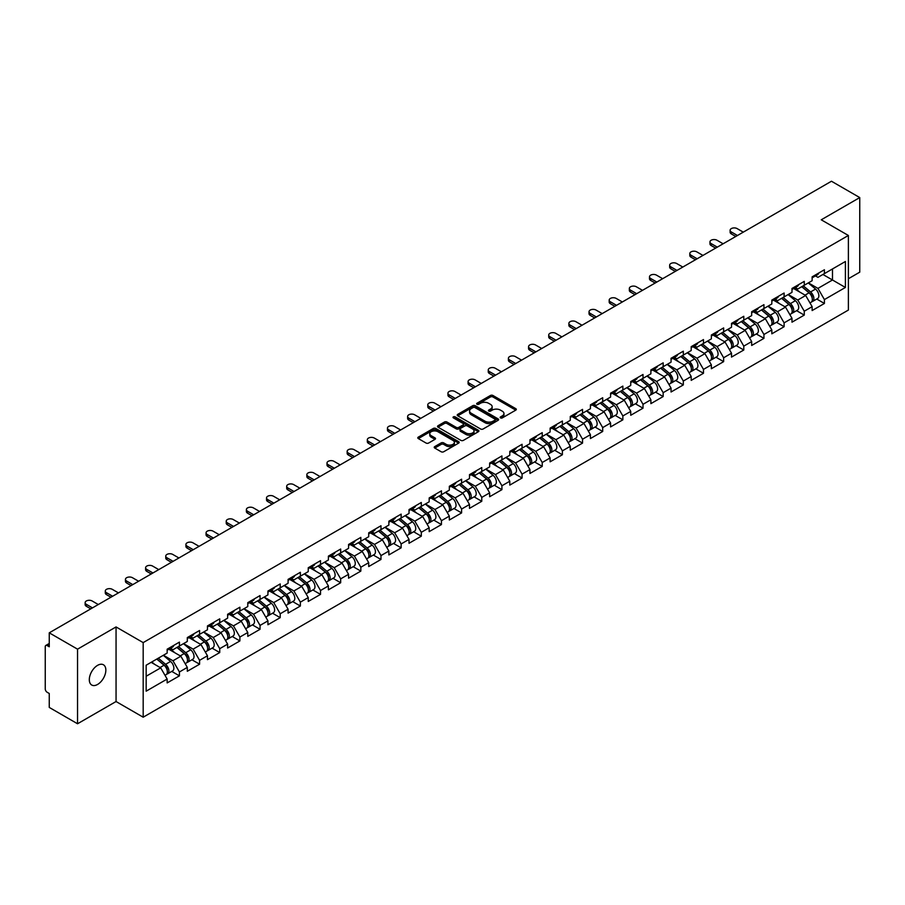 <?xml version="1.0" encoding="UTF-8"?>
<svg xmlns="http://www.w3.org/2000/svg" width="905" height="905" viewBox="0 0 905 905"><rect width="100%" height="100%" fill="white"/><g stroke="black" fill="none" stroke-linecap="round" stroke-linejoin="round"><path stroke-width="1.36" d="M500.533 417.906A1.256 0.724 0 0 0 502.309 417.906L515.782 410.135A1.799 1.041 0 0 0 516.314 409.399A1.799 1.041 0 0 0 515.782 408.664L492.954 395.485A1.799 1.041 0 0 0 490.42 395.485L476.946 403.268A1.256 0.724 0 0 0 478.722 404.286L480.465 403.279A5.735 3.315 0 0 1 488.587 403.279L490.487 404.377A5.735 3.315 0 0 1 492.162 406.73A5.735 3.315 0 0 1 490.487 409.071L488.745 410.078A1.256 0.724 0 0 0 490.521 411.096L492.263 410.089A5.735 3.315 0 0 1 500.375 410.089L502.275 411.187A5.735 3.315 0 0 1 503.961 413.54A5.735 3.315 0 0 1 502.275 415.881L500.533 416.888A1.256 0.724 0 0 0 500.533 417.906L500.533 416.888M97.582 665.356A11.697 6.754 -60 0 1 103.43 664.779A11.697 6.754 -60 0 1 105.218 674.146A11.697 6.754 -60 0 1 97.582 684.452A11.697 6.754 -60 0 1 91.733 685.028A11.697 6.754 -60 0 1 89.934 675.662A11.697 6.754 -60 0 1 97.582 665.356M434.751 446.595A1.799 1.041 0 0 0 434.219 447.33A1.799 1.041 0 0 0 434.751 448.054L441.154 451.753A1.799 1.041 0 0 0 443.688 451.753L458.654 443.111A1.799 1.041 0 0 0 459.174 442.387A1.799 1.041 0 0 0 458.654 441.651L435.825 428.472A1.799 1.041 0 0 0 433.291 428.472L418.325 437.115A1.799 1.041 0 0 0 417.793 437.839A1.799 1.041 0 0 0 418.325 438.574L426.063 443.043A1.799 1.041 0 0 0 428.597 443.043L435 439.344A1.799 1.041 0 0 0 435.52 438.608A1.799 1.041 0 0 0 435 437.884L431.165 435.667A4.797 2.772 0 0 1 429.762 433.71A4.797 2.772 0 0 1 432.726 431.142A4.797 2.772 0 0 1 437.952 431.753L452.975 440.43A4.797 2.772 0 0 1 454.378 442.387A4.797 2.772 0 0 1 451.425 444.943A4.797 2.772 0 0 1 446.188 444.344L443.688 442.896A1.799 1.041 0 0 0 441.154 442.896L434.751 446.595L434.751 448.054M116.055 626.939L77.547 649.168L49.255 632.833L831.457 181.238L859.75 197.573L821.242 219.802L848.381 235.47L143.182 642.607L116.055 626.939L116.055 701.533L143.182 717.201L143.182 642.607M480.589 428.981A1.799 1.041 0 0 0 483.134 428.981L498.089 420.339A1.799 1.041 0 0 0 498.621 419.615A1.799 1.041 0 0 0 498.089 418.879L475.261 405.7A1.799 1.041 0 0 0 472.727 405.7L457.76 414.343A1.799 1.041 0 0 0 457.24 415.067A1.799 1.041 0 0 0 457.76 415.802L480.589 428.981M453.891 418.178A1.256 0.724 0 0 1 455.17 418.359L478.349 431.742L463.405 440.373A1.799 1.041 0 0 1 460.871 440.373L438.043 427.194L438.043 425.723A1.799 1.041 0 0 0 437.522 426.459A1.799 1.041 0 0 0 438.043 427.194M438.043 425.723L444.446 422.024A1.799 1.041 0 0 1 446.98 422.024L456.244 427.375A1.799 1.041 0 0 0 458.778 427.375L463.032 424.92A1.799 1.041 0 0 0 463.552 424.185A1.799 1.041 0 0 0 463.032 423.461L453.394 417.895A1.256 0.724 0 0 1 455.17 416.866L478.372 430.26A1.799 1.041 0 0 1 478.903 430.995A1.799 1.041 0 0 1 478.372 431.73L478.372 430.26M143.182 717.201L848.381 310.064L848.381 235.47M171.758 671.408L179.428 675.843L179.428 671.963L172.968 660.774L163.409 655.254M179.428 675.843L167.154 682.924L167.154 679.044L146.157 691.171L146.157 665.209L167.154 653.082L167.154 649.202L179.428 642.12L179.428 646L187.312 641.453L187.312 637.573L199.586 630.48L199.586 634.36L207.46 629.812L207.46 625.932L219.734 618.85L219.734 622.731L227.619 618.172L227.619 614.291L239.893 607.21L239.893 611.09L247.778 606.542L247.778 602.662L260.052 595.569L260.052 599.449L267.937 594.902L267.937 591.022L280.211 583.94L280.211 587.82L288.084 583.261L288.084 579.381L300.358 572.299L300.358 576.18L308.243 571.632L308.243 567.752L320.517 560.659L320.517 564.539L328.402 559.991L328.402 556.111L340.676 549.03L340.676 552.91L348.561 548.351L348.561 544.471L360.835 537.389L360.835 541.269L368.708 536.722L368.708 532.841L380.982 525.748L380.982 529.629L388.867 525.081L388.867 521.201L401.141 514.119L401.141 517.999L409.026 513.44L409.026 509.56L421.3 502.479L421.3 506.359L429.174 501.811L429.174 497.931L441.448 490.838L441.448 494.718L449.333 490.171L449.333 486.29L461.607 479.209L461.607 483.089L469.491 478.53L469.491 474.65L481.765 467.568L481.765 471.448L489.65 466.901L489.65 463.021L501.924 455.928L501.924 459.808L509.798 455.26L509.798 451.38L522.072 444.298L522.072 448.179L529.957 443.62L529.957 439.74L542.231 432.658L542.231 436.538L550.116 431.99L550.116 428.11L562.39 421.017L562.39 424.898L570.274 420.35L570.274 416.47L582.549 409.388L582.549 413.268L590.422 408.709L590.422 404.829L602.696 397.748L602.696 401.628L610.581 397.08L610.581 393.2L622.855 386.107L622.855 389.987L630.74 385.44L630.74 381.559L643.014 374.478L643.014 378.358L650.887 373.799L650.887 369.919L663.161 362.837L663.161 366.717L671.046 362.17L671.046 358.29L683.32 351.197L683.32 355.077L691.205 350.529L691.205 346.649L703.479 339.567L703.479 343.436L711.364 338.889L711.364 335.008L723.638 327.927L723.638 331.807L731.512 327.259L731.512 323.379L743.786 316.286L743.786 320.166L751.67 315.619L751.67 311.739L763.944 304.657L763.944 308.526L771.829 303.978L771.829 300.098L784.103 293.016L784.103 296.897L791.988 292.349L791.988 288.469L804.262 281.376L804.262 285.256L812.136 280.708L812.136 276.828L824.41 269.747L824.41 273.615L845.406 261.5L845.406 287.462L824.41 299.578L817.95 288.39L808.391 282.869M816.751 299.035L824.41 303.458L824.41 299.578M824.41 303.458L812.136 310.551L812.136 306.671L804.262 311.218L797.791 300.03L788.232 294.51M796.592 310.675L804.262 315.098L804.262 311.218M804.262 315.098L791.988 322.18L791.988 318.3L784.103 322.859L777.644 311.659L768.085 306.139M776.433 322.304L784.103 326.728L784.103 322.859M784.103 326.728L771.829 333.821L771.829 329.94L763.944 334.488L757.485 323.3L747.926 317.779M756.275 333.945L763.944 338.368L763.944 334.488M763.944 338.368L751.67 345.461L751.67 341.581L743.786 346.129L737.326 334.94L727.767 329.42M736.127 345.586L743.786 350.009L743.786 346.129M743.786 350.009L731.512 357.09L731.512 353.21L723.638 357.769L717.179 346.57L707.608 341.061M715.968 357.215L723.638 361.638L723.638 357.769M723.638 361.638L711.364 368.731L711.364 364.851L703.479 369.398L697.02 358.21L687.461 352.69M695.809 368.855L703.479 373.279L703.479 369.398M703.479 373.279L691.205 380.372L691.205 376.491L683.32 381.039L676.861 369.851L667.302 364.33M675.662 380.496L683.32 384.919L683.32 381.039M683.32 384.919L671.046 392.001L671.046 388.121L663.161 392.68L656.702 381.48L647.143 375.971M655.503 392.125L663.161 396.548L663.161 392.68M663.161 396.548L650.887 403.641L650.887 399.761L643.014 404.309L636.554 393.121L626.984 387.6M635.344 403.766L643.014 408.189L643.014 404.309M643.014 408.189L630.74 415.282L630.74 411.402L622.855 415.949L616.396 404.761L606.836 399.241M615.185 415.406L622.855 419.83L622.855 415.949M622.855 419.83L610.581 426.911L610.581 423.031L602.696 427.59L596.237 416.391L586.678 410.881M595.038 427.036L602.696 431.47L602.696 427.59M602.696 431.47L590.422 438.552L590.422 434.672L582.549 439.219L576.078 428.031L566.519 422.511M574.879 438.676L582.549 443.099L582.549 439.219M582.549 443.099L570.274 450.192L570.274 446.312L562.39 450.86L555.93 439.672L546.371 434.151M554.72 450.317L562.39 454.74L562.39 450.86M562.39 454.74L550.116 461.822L550.116 457.941L542.231 462.5L535.771 451.312L526.212 445.792M534.561 461.946L542.231 466.38L542.231 462.5M542.231 466.38L529.957 473.462L529.957 469.582L522.072 474.13L515.612 462.941L506.053 457.421M514.413 473.587L522.072 478.01L522.072 474.13M522.072 478.01L509.798 485.103L509.798 481.222L501.924 485.77L495.465 474.582L485.894 469.062M494.254 485.227L501.924 489.65L501.924 485.77M501.924 489.65L489.65 496.732L489.65 492.852L481.765 497.411L475.306 486.223L465.747 480.702M474.096 496.856L481.765 501.291L481.765 497.411M481.765 501.291L469.491 508.372L469.491 504.492L461.607 509.04L455.147 497.852L445.588 492.331M453.948 508.497L461.607 512.92L461.607 509.04M461.607 512.92L449.333 520.013L449.333 516.133L441.448 520.68L434.988 509.492L425.429 503.972M433.789 520.137L441.448 524.561L441.448 520.68M441.448 524.561L429.174 531.642L429.174 527.762L421.3 532.321L414.841 521.133L405.27 515.612M413.63 531.767L421.3 536.201L421.3 532.321M421.3 536.201L409.026 543.283L409.026 539.403L401.141 543.95L394.682 532.762L385.123 527.242M393.471 543.407L401.141 547.83L401.141 543.95M401.141 547.83L388.867 554.923L388.867 551.043L380.982 555.591L374.523 544.403L364.964 538.882M373.324 555.048L380.982 559.471L380.982 555.591M380.982 559.471L368.708 566.553L368.708 562.672L360.835 567.231L354.375 556.043L344.805 550.523M353.165 566.677L360.835 571.112L360.835 567.231M360.835 571.112L348.561 578.193L348.561 574.313L340.676 578.861L334.216 567.673L324.657 562.152M333.006 578.318L340.676 582.741L340.676 578.861M340.676 582.741L328.402 589.834L328.402 585.954L320.517 590.501L314.058 579.313L304.499 573.793M312.847 589.958L320.517 594.381L320.517 590.501M320.517 594.381L308.243 601.463L308.243 597.583L300.358 602.142L293.899 590.954L284.34 585.433M292.7 601.587L300.358 606.022L300.358 602.142M300.358 606.022L288.084 613.104L288.084 609.223L280.211 613.771L273.751 602.583L264.181 597.062M272.541 613.228L280.211 617.651L280.211 613.771M280.211 617.651L267.937 624.744L267.937 620.864L260.052 625.412L253.592 614.224L244.033 608.703M252.382 624.869L260.052 629.292L260.052 625.412M260.052 629.292L247.778 636.373L247.778 632.493L239.893 637.052L233.433 625.864L223.874 620.344M232.234 636.498L239.893 640.932L239.893 637.052M239.893 640.932L227.619 648.014L227.619 644.134L219.734 648.681L213.275 637.493L203.716 631.973M212.075 648.138L219.734 652.562L219.734 648.681M219.734 652.562L207.46 659.655L207.46 655.774L199.586 660.322L193.127 649.134L183.568 643.613M191.917 659.779L199.586 664.202L199.586 660.322M199.586 664.202L187.312 671.284L187.312 667.404L179.428 671.963M170.468 648.285L172.968 649.733L179.428 646M172.968 660.774L180.853 656.216L168.794 649.258M187.312 667.404L180.853 656.216M190.627 636.645L193.127 638.093L199.586 634.36M193.127 649.134L201.001 644.586L188.941 637.618M207.46 655.774L201.001 644.586M210.786 625.016L213.275 626.452L219.734 622.731M213.275 637.493L221.159 632.946L209.1 625.989M227.619 644.134L221.159 632.946M230.933 613.375L233.433 614.823L239.893 611.09M233.433 625.864L241.318 621.305L229.259 614.348M247.778 632.493L241.318 621.305M251.092 601.735L253.592 603.183L260.052 599.449M253.592 614.224L261.477 609.676L249.418 602.707M267.937 620.864L261.477 609.676M271.251 590.105L273.751 591.542L280.211 587.82M273.751 602.583L281.625 598.035L269.566 591.078M288.084 609.223L281.625 598.035M291.41 578.465L293.899 579.913L300.358 576.18M293.899 590.954L301.784 586.395L289.724 579.438M308.243 597.583L301.784 586.395M311.558 566.824L314.058 568.272L320.517 564.539M314.058 579.313L321.942 574.765L309.883 567.797M328.402 585.954L321.942 574.765M331.716 555.195L334.216 556.632L340.676 552.91M334.216 567.673L342.09 563.125L330.042 556.168M348.561 574.313L342.09 563.125M351.875 543.554L354.375 545.002L360.835 541.269M354.375 556.043L362.249 551.484L350.19 544.527M368.708 562.672L362.249 551.484M372.023 531.914L374.523 533.362L380.982 529.629M374.523 544.403L382.408 539.855L370.349 532.887M388.867 551.043L382.408 539.855M392.182 520.285L394.682 521.721L401.141 517.999M394.682 532.762L402.567 528.215L390.507 521.257M409.026 539.403L402.567 528.215M412.341 508.644L414.841 510.092L421.3 506.359M414.841 521.133L422.714 516.574L410.655 509.617M429.174 527.762L422.714 516.574M432.5 497.003L434.988 498.451L441.448 494.718M434.988 509.492L442.873 504.945L430.814 497.976M449.333 516.133L442.873 504.945M452.647 485.374L455.147 486.811L461.607 483.089M455.147 497.852L463.032 493.304L450.973 486.347M469.491 504.492L463.032 493.304M472.806 473.734L475.306 475.182L481.765 471.448M475.306 486.223L483.191 481.664L471.132 474.706M489.65 492.852L483.191 481.664M492.965 462.093L495.465 463.541L501.924 459.808M495.465 474.582L503.338 470.034L491.279 463.066M509.798 481.222L503.338 470.034M513.124 450.464L515.612 451.9L522.072 448.179M515.612 462.941L523.497 458.394L511.438 451.425M529.957 469.582L523.497 458.394M533.271 438.823L535.771 440.271L542.231 436.538M535.771 451.312L543.656 446.753L531.597 439.796M550.116 457.941L543.656 446.753M553.43 427.183L555.93 428.631L562.39 424.898M555.93 439.672L563.804 435.124L551.745 428.156M570.274 446.312L563.804 435.124M573.589 415.553L576.078 416.99L582.549 413.268M576.078 428.031L583.963 423.483L571.903 416.515M590.422 434.672L583.963 423.483M593.737 403.913L596.237 405.361L602.696 401.628M596.237 416.391L604.121 411.843L592.062 404.886M610.581 423.031L604.121 411.843M613.895 392.272L616.396 393.72L622.855 389.987M616.396 404.761L624.28 400.214L612.221 393.245M630.74 411.402L624.28 400.214M634.054 380.643L636.554 382.08L643.014 378.358M636.554 393.121L644.428 388.573L632.369 381.605M650.887 399.761L644.428 388.573M654.213 369.002L656.702 370.45L663.161 366.717M656.702 381.48L664.587 376.933L652.528 369.975M671.046 388.121L664.587 376.933M674.361 357.362L676.861 358.81L683.32 355.077M676.861 369.851L684.746 365.303L672.687 358.335M691.205 376.491L684.746 365.303M694.52 345.733L697.02 347.169L703.479 343.436M697.02 358.21L704.905 353.663L692.845 346.694M711.364 364.851L704.905 353.663M714.679 334.092L717.179 335.54L723.638 331.807M717.179 346.57L725.052 342.022L712.993 335.065M731.512 353.21L725.052 342.022M734.837 322.452L737.326 323.9L743.786 320.166M737.326 334.94L745.211 330.393L733.152 323.424M751.67 341.581L745.211 330.393M754.985 310.822L757.485 312.259L763.944 308.526M757.485 323.3L765.37 318.752L753.311 311.784M771.829 329.94L765.37 318.752M775.144 299.182L777.644 300.63L784.103 296.897M777.644 311.659L785.517 307.112L773.458 300.155M791.988 318.3L785.517 307.112M795.303 287.541L797.791 288.989L804.262 285.256M797.791 300.03L805.676 295.483L793.617 288.514M812.136 306.671L805.676 295.483M815.45 275.912L817.95 277.349L824.41 273.615M817.95 288.39L832.487 279.996L832.487 268.955L845.406 261.5M822.928 274.475L845.406 287.462M848.381 278.729L859.75 272.167L859.75 197.573M77.547 649.168L77.547 723.762L49.255 707.427L49.255 693.479L47.184 692.291A2.738 1.584 -120 0 1 45.25 688.931L45.25 646.713A2.738 1.584 -120 0 1 45.816 645.457A2.738 1.584 -120 0 1 47.184 645.593L49.255 646.781L49.255 632.833M77.547 723.762L116.055 701.533M146.157 676.25L160.694 667.856L151.135 662.336M167.154 679.044L160.694 667.856M501.042 418.087L502.275 417.375A5.735 3.315 0 0 0 503.961 415.022L503.961 413.54M492.162 406.73L492.162 408.212A5.735 3.315 0 0 1 490.487 410.565L489.243 411.277M515.76 410.146L492.954 396.978A1.799 1.041 0 0 0 490.42 396.978L477.444 404.467M498.067 420.361L475.261 407.193A1.799 1.041 0 0 0 472.727 407.193L457.783 415.814L457.76 414.343M494.922 420.124A1.256 0.724 0 0 0 494.922 419.094L474.887 407.533A1.256 0.724 0 0 0 473.111 407.533L471.267 408.596A5.735 3.315 0 0 0 469.593 410.938A5.735 3.315 0 0 0 471.267 413.28L484.967 421.187A5.735 3.315 0 0 0 493.089 421.187L494.922 420.124L494.922 421.617A1.256 0.724 0 0 0 495.295 421.108L495.295 419.615M469.593 410.938L469.593 412.431A5.735 3.315 0 0 0 471.267 414.773L471.267 413.28M494.922 421.617L493.089 422.68A5.735 3.315 0 0 1 484.967 422.68L471.267 414.773M438.065 427.205L444.446 423.517L444.446 422.024M463.552 424.185L463.552 425.678A1.799 1.041 0 0 1 463.032 426.413L458.778 428.868A1.799 1.041 0 0 1 456.244 428.868L446.98 423.517A1.799 1.041 0 0 0 444.446 423.517M465.849 432.918A4.797 2.772 0 0 0 471.075 433.518A4.797 2.772 0 0 0 474.039 430.961A4.797 2.772 0 0 0 472.636 429.004L467.342 425.95A1.799 1.041 0 0 0 464.808 425.95L460.555 428.393A1.799 1.041 0 0 0 460.034 429.128A1.799 1.041 0 0 0 460.555 429.864L465.849 432.918L465.849 434.411A4.797 2.772 0 0 0 471.075 435.011A4.797 2.772 0 0 0 474.039 432.454L474.039 430.961M460.034 429.128L460.034 430.622A1.799 1.041 0 0 0 460.555 431.357L460.555 429.864M465.849 434.411L460.555 431.357M454.378 442.387L454.378 443.88A4.797 2.772 0 0 1 451.425 446.437A4.797 2.772 0 0 1 446.188 445.837L443.688 444.389A1.799 1.041 0 0 0 441.154 444.389L434.773 448.066M429.762 433.71L429.762 435.203A4.797 2.772 0 0 0 431.165 437.16L431.165 435.667M434.977 439.355L431.165 437.16M458.631 443.133L435.825 429.966A1.799 1.041 0 0 0 433.291 429.966L418.348 438.586L418.325 437.115M810.597 293.989L809.692 293.469M811.762 301.682A6.03 3.484 -120 0 0 812.633 301.41A6.03 3.484 -120 0 0 813.719 297.191A6.03 3.484 -120 0 0 810.575 291.942L803.301 285.81M812.633 301.41L817.611 298.537A6.03 3.484 -120 0 0 818.697 294.329A6.03 3.484 -120 0 0 815.552 289.068L808.278 282.937M801.909 286.614L810.201 293.616A3.654 2.115 60 0 1 812.17 298.118M809.986 302.937L811.084 302.304A6.03 3.484 -120 0 0 812.17 298.096A6.03 3.484 -120 0 0 809.025 292.835L801.751 286.704M799.658 291.998L794.748 287.858M743.277 232.144L737.134 228.603A4.106 2.376 0 0 0 732.654 228.083A4.106 2.376 0 0 0 730.12 230.277A4.106 2.376 0 0 0 731.319 231.963L731.319 233.897A4.106 2.376 180 0 1 730.12 232.223L730.12 230.277M735.776 236.477L731.319 233.897M813.753 275.889A6.03 3.484 60 0 1 812.633 277.541A6.03 3.484 60 0 1 812.136 277.745M818.731 273.027A6.03 3.484 60 0 1 817.611 274.668L812.633 277.541M737.462 235.504L731.319 231.963M790.45 305.63L789.545 305.109M791.604 313.322A6.03 3.484 -120 0 0 792.475 313.04A6.03 3.484 -120 0 0 793.561 308.831A6.03 3.484 -120 0 0 790.427 303.582L783.153 297.44M792.475 313.04L797.452 310.177A6.03 3.484 -120 0 0 798.538 305.958A6.03 3.484 -120 0 0 795.393 300.709L788.119 294.577M781.75 298.254L790.042 305.257A3.654 2.115 60 0 1 792.022 309.759M789.827 314.578L790.925 313.945A6.03 3.484 -120 0 0 792.011 309.725A6.03 3.484 -120 0 0 788.866 304.476L781.603 298.345M779.499 303.639L774.601 299.498M770.291 317.27L769.386 316.75M771.445 324.952A6.03 3.484 -120 0 0 772.327 324.68A6.03 3.484 -120 0 0 773.402 320.472A6.03 3.484 -120 0 0 770.268 315.212L762.994 309.08M772.327 324.68L777.293 321.807A6.03 3.484 -120 0 0 778.379 317.598A6.03 3.484 -120 0 0 775.246 312.349L767.972 306.207M761.591 309.895L769.884 316.886A3.654 2.115 60 0 1 771.863 321.388M769.669 326.207L770.777 325.574A6.03 3.484 -120 0 0 771.852 321.365A6.03 3.484 -120 0 0 768.718 316.117L761.444 309.974M759.352 315.279L754.442 311.139M750.132 328.9L749.227 328.379M751.286 336.592A6.03 3.484 -120 0 0 752.168 336.321A6.03 3.484 -120 0 0 753.254 332.101A6.03 3.484 -120 0 0 750.109 326.852L742.835 320.721M752.168 336.321L757.146 333.447A6.03 3.484 -120 0 0 758.22 329.239A6.03 3.484 -120 0 0 755.087 323.979L747.813 317.847M741.433 321.524L749.736 328.526A3.654 2.115 60 0 1 751.704 333.029M749.521 337.848L750.618 337.214A6.03 3.484 -120 0 0 751.704 333.006A6.03 3.484 -120 0 0 748.559 327.746L741.286 321.614M739.193 326.909L734.283 322.768M729.973 340.54L729.068 340.02M731.138 348.233A6.03 3.484 -120 0 0 732.009 347.95A6.03 3.484 -120 0 0 733.095 343.742A6.03 3.484 -120 0 0 729.95 338.493L722.688 332.35M732.009 347.95L736.987 345.088A6.03 3.484 -120 0 0 738.073 340.868A6.03 3.484 -120 0 0 734.928 335.619L727.654 329.488M721.285 333.164L729.577 340.167A3.654 2.115 60 0 1 731.545 344.669M729.362 349.488L730.459 348.855A6.03 3.484 -120 0 0 731.545 344.635A6.03 3.484 -120 0 0 728.401 339.386L721.127 333.255M719.034 338.549L714.124 334.409M709.825 352.181L708.92 351.66M710.979 359.862A6.03 3.484 -120 0 0 711.85 359.59A6.03 3.484 -120 0 0 712.936 355.382A6.03 3.484 -120 0 0 709.803 350.122L702.529 343.99M711.85 359.59L716.828 356.717A6.03 3.484 -120 0 0 717.914 352.509A6.03 3.484 -120 0 0 714.769 347.26L707.506 341.117M701.126 344.805L709.418 351.796A3.654 2.115 60 0 1 711.398 356.298M709.203 361.118L710.301 360.484A6.03 3.484 -120 0 0 711.387 356.276A6.03 3.484 -120 0 0 708.253 351.027L700.979 344.884M698.875 350.19L693.977 346.049M723.118 243.784L716.975 240.244A4.106 2.376 0 0 0 712.495 239.723A4.106 2.376 0 0 0 709.961 241.918A4.106 2.376 0 0 0 711.16 243.592L711.16 245.538A4.106 2.376 180 0 1 709.961 243.852L709.961 241.918M715.617 248.106L711.16 245.538M793.606 287.53A6.03 3.484 60 0 1 792.475 289.17A6.03 3.484 60 0 1 791.988 289.374M798.572 284.656A6.03 3.484 60 0 1 797.452 286.297L792.475 289.17M717.303 247.144L711.16 243.592M702.959 255.425L696.827 251.873A4.106 2.376 0 0 0 692.348 251.364A4.106 2.376 0 0 0 689.802 253.558A4.106 2.376 0 0 0 691.013 255.233L691.013 257.167A4.106 2.376 180 0 1 689.802 255.493L689.802 253.558M695.47 259.746L691.013 257.167M773.447 299.17A6.03 3.484 60 0 1 772.327 300.811A6.03 3.484 60 0 1 771.829 301.014M778.424 296.297A6.03 3.484 60 0 1 777.293 297.937L772.327 300.811M697.144 258.773L691.013 255.233M682.8 267.054L676.668 263.513A4.106 2.376 0 0 0 672.189 263.004A4.106 2.376 0 0 0 669.655 265.188A4.106 2.376 0 0 0 670.854 266.873L670.854 268.808A4.106 2.376 180 0 1 669.655 267.133L669.655 265.188M675.311 271.387L670.854 268.808M753.288 310.8A6.03 3.484 60 0 1 752.168 312.451A6.03 3.484 60 0 1 751.67 312.655M758.266 307.938A6.03 3.484 60 0 1 757.146 309.578L752.168 312.451M676.997 270.414L670.854 266.873M662.652 278.695L656.51 275.154A4.106 2.376 0 0 0 652.03 274.634A4.106 2.376 0 0 0 649.496 276.828A4.106 2.376 0 0 0 650.695 278.502L650.695 280.448A4.106 2.376 180 0 1 649.496 278.763L649.496 276.828M655.152 283.016L650.695 280.448M733.129 322.44A6.03 3.484 60 0 1 732.009 324.081A6.03 3.484 60 0 1 731.512 324.284M738.107 319.567A6.03 3.484 60 0 1 736.987 321.218L732.009 324.081M656.838 282.055L650.695 278.502M642.493 290.335L636.362 286.783A4.106 2.376 0 0 0 631.871 286.274A4.106 2.376 0 0 0 629.337 288.469A4.106 2.376 0 0 0 630.547 290.143L630.547 292.089A4.106 2.376 180 0 1 629.337 290.403L629.337 288.469M635.005 294.657L630.547 292.089M712.982 334.081A6.03 3.484 60 0 1 711.85 335.721A6.03 3.484 60 0 1 711.364 335.925M717.948 331.207A6.03 3.484 60 0 1 716.828 332.848L711.85 335.721M636.679 293.684L630.547 290.143M689.667 363.81L688.762 363.29M690.82 371.502A6.03 3.484 -120 0 0 691.703 371.231A6.03 3.484 -120 0 0 692.778 367.011A6.03 3.484 -120 0 0 689.644 361.762L682.37 355.631M691.703 371.231L696.669 368.358A6.03 3.484 -120 0 0 697.755 364.149A6.03 3.484 -120 0 0 694.621 358.889L687.348 352.758M680.967 356.434L689.271 363.437A3.654 2.115 60 0 1 691.239 367.939M689.056 372.758L690.153 372.125A6.03 3.484 -120 0 0 691.228 367.916A6.03 3.484 -120 0 0 688.094 362.656L680.82 356.525M678.727 361.819L673.818 357.679M622.335 301.965L616.203 298.424A4.106 2.376 0 0 0 611.723 297.915A4.106 2.376 0 0 0 609.178 300.098A4.106 2.376 0 0 0 610.389 301.784L610.389 303.718A4.106 2.376 180 0 1 609.178 302.044L609.178 300.098M614.846 306.297L610.389 303.718M692.823 345.71A6.03 3.484 60 0 1 691.703 347.362A6.03 3.484 60 0 1 691.205 347.565M697.8 342.848A6.03 3.484 60 0 1 696.669 344.488L691.703 347.362M616.52 305.324L610.389 301.784M669.508 375.451L668.603 374.93M670.662 383.143A6.03 3.484 -120 0 0 671.544 382.872A6.03 3.484 -120 0 0 672.63 378.652A6.03 3.484 -120 0 0 669.485 373.403L662.211 367.26M671.544 382.872L676.521 379.998A6.03 3.484 -120 0 0 677.596 375.779A6.03 3.484 -120 0 0 674.463 370.53L667.189 364.398M660.82 368.075L669.112 375.077A3.654 2.115 60 0 1 671.08 379.58M668.897 384.399L669.994 383.765A6.03 3.484 -120 0 0 671.08 379.546A6.03 3.484 -120 0 0 667.935 374.297L660.661 368.165M658.568 373.46L653.659 369.319M602.187 313.605L596.044 310.064A4.106 2.376 0 0 0 591.565 309.544A4.106 2.376 0 0 0 589.031 311.739A4.106 2.376 0 0 0 590.23 313.413L590.23 315.359A4.106 2.376 180 0 1 589.031 313.673L589.031 311.739M594.687 317.927L590.23 315.359M672.664 357.351A6.03 3.484 60 0 1 671.544 358.991A6.03 3.484 60 0 1 671.046 359.195M677.641 354.477A6.03 3.484 60 0 1 676.521 356.129L671.544 358.991M596.372 316.965L590.23 313.413M649.36 387.091L648.455 386.571M650.514 394.772A6.03 3.484 -120 0 0 651.385 394.501A6.03 3.484 -120 0 0 652.471 390.293A6.03 3.484 -120 0 0 649.326 385.032L642.064 378.901M651.385 394.501L656.363 391.627A6.03 3.484 -120 0 0 657.449 387.419A6.03 3.484 -120 0 0 654.304 382.17L647.03 376.028M640.661 379.715L648.953 386.707A3.654 2.115 60 0 1 650.921 391.209M648.738 396.028L649.835 395.394A6.03 3.484 -120 0 0 650.921 391.186A6.03 3.484 -120 0 0 647.776 385.937L640.514 379.795M638.41 385.1L633.5 380.96M582.028 325.246L575.885 321.694A4.106 2.376 0 0 0 571.406 321.185A4.106 2.376 0 0 0 568.872 323.379A4.106 2.376 0 0 0 570.071 325.053L570.071 326.999A4.106 2.376 180 0 1 568.872 325.314L568.872 323.379M574.528 329.567L570.071 326.999M652.505 368.991A6.03 3.484 60 0 1 651.385 370.631A6.03 3.484 60 0 1 650.887 370.835M657.483 366.118A6.03 3.484 60 0 1 656.363 367.758L651.385 370.631M576.214 328.594L570.071 325.053M629.201 398.72L628.296 398.2M630.355 406.413A6.03 3.484 -120 0 0 631.238 406.141A6.03 3.484 -120 0 0 632.312 401.922A6.03 3.484 -120 0 0 629.179 396.673L621.905 390.541M631.238 406.141L636.204 403.268A6.03 3.484 -120 0 0 637.29 399.06A6.03 3.484 -120 0 0 634.145 393.799L626.882 387.668M620.502 391.345L628.794 398.347A3.654 2.115 60 0 1 630.774 402.849M628.579 407.669L629.676 407.035A6.03 3.484 -120 0 0 630.762 402.827A6.03 3.484 -120 0 0 627.629 397.567L620.355 391.435M618.262 396.729L613.352 392.589M561.869 336.875L555.738 333.334A4.106 2.376 0 0 0 551.258 332.825A4.106 2.376 0 0 0 548.713 335.008A4.106 2.376 0 0 0 549.923 336.694L549.923 338.628A4.106 2.376 180 0 1 548.713 336.954L548.713 335.008M554.38 341.208L549.923 338.628M632.357 380.62A6.03 3.484 60 0 1 631.238 382.272A6.03 3.484 60 0 1 630.74 382.476M637.324 377.758A6.03 3.484 60 0 1 636.204 379.399L631.238 382.272M556.055 340.235L549.923 336.694M609.042 410.361L608.137 409.841M610.196 418.053A6.03 3.484 -120 0 0 611.079 417.782A6.03 3.484 -120 0 0 612.165 413.562A6.03 3.484 -120 0 0 609.02 408.313L601.746 402.171M611.079 417.782L616.045 414.909A6.03 3.484 -120 0 0 617.131 410.689A6.03 3.484 -120 0 0 613.997 405.44L606.723 399.309M600.343 402.985L608.646 409.988A3.654 2.115 60 0 1 610.615 414.49M608.432 419.309L609.529 418.676A6.03 3.484 -120 0 0 610.615 414.456A6.03 3.484 -120 0 0 607.47 409.207L600.196 403.076M598.103 408.37L593.194 404.23M541.71 348.516L535.579 344.975A4.106 2.376 0 0 0 531.099 344.454A4.106 2.376 0 0 0 528.565 346.649A4.106 2.376 0 0 0 529.764 348.323L529.764 350.269A4.106 2.376 180 0 1 528.565 348.583L528.565 346.649M534.222 352.837L529.764 350.269M612.199 392.261A6.03 3.484 60 0 1 611.079 393.901A6.03 3.484 60 0 1 610.581 394.105M617.176 389.388A6.03 3.484 60 0 1 616.045 391.039L611.079 393.901M535.896 351.875L529.764 348.323M588.884 422.002L587.979 421.481M590.049 429.683A6.03 3.484 -120 0 0 590.92 429.411A6.03 3.484 -120 0 0 592.006 425.203A6.03 3.484 -120 0 0 588.861 419.943L581.587 413.811M590.92 429.411L595.897 426.538A6.03 3.484 -120 0 0 596.983 422.33A6.03 3.484 -120 0 0 593.838 417.081L586.564 410.938M580.196 414.626L588.488 421.617A3.654 2.115 60 0 1 590.456 426.119M588.273 430.938L589.37 430.305A6.03 3.484 -120 0 0 590.456 426.097A6.03 3.484 -120 0 0 587.311 420.848L580.037 414.705M577.944 420.01L573.035 415.87M521.563 360.156L515.42 356.604A4.106 2.376 0 0 0 510.94 356.095A4.106 2.376 0 0 0 508.406 358.29A4.106 2.376 0 0 0 509.606 359.964L509.606 361.91A4.106 2.376 180 0 1 508.406 360.224L508.406 358.29M514.063 364.477L509.606 361.91M592.04 403.902A6.03 3.484 60 0 1 590.92 405.542A6.03 3.484 60 0 1 590.422 405.745M597.017 401.028A6.03 3.484 60 0 1 595.897 402.668L590.92 405.542M515.748 363.505L509.606 359.964M568.736 433.631L567.831 433.11M569.89 441.323A6.03 3.484 -120 0 0 570.761 441.052A6.03 3.484 -120 0 0 571.847 436.832A6.03 3.484 -120 0 0 568.713 431.583L561.439 425.452M570.761 441.052L575.738 438.178A6.03 3.484 -120 0 0 576.824 433.97A6.03 3.484 -120 0 0 573.68 428.71L566.406 422.578M560.037 426.255L568.329 433.257A3.654 2.115 60 0 1 570.308 437.76M568.114 442.579L569.211 441.945A6.03 3.484 -120 0 0 570.297 437.737A6.03 3.484 -120 0 0 567.152 432.477L559.89 426.346M557.785 431.64L552.887 427.499M501.404 371.785L495.261 368.245A4.106 2.376 0 0 0 490.781 367.735A4.106 2.376 0 0 0 488.248 369.919A4.106 2.376 0 0 0 489.447 371.604L489.447 373.539A4.106 2.376 180 0 1 488.248 371.865L488.248 369.919M493.915 376.118L489.447 373.539M571.892 415.531A6.03 3.484 60 0 1 570.761 417.182A6.03 3.484 60 0 1 570.274 417.386M576.858 412.669A6.03 3.484 60 0 1 575.738 414.309L570.761 417.182M495.589 375.145L489.447 371.604M548.577 445.271L547.672 444.751M549.731 452.964A6.03 3.484 -120 0 0 550.613 452.692A6.03 3.484 -120 0 0 551.688 448.473A6.03 3.484 -120 0 0 548.554 443.224L541.281 437.081M550.613 452.692L555.58 449.819A6.03 3.484 -120 0 0 556.666 445.599A6.03 3.484 -120 0 0 553.532 440.35L546.258 434.219M539.878 437.896L548.17 444.898A3.654 2.115 60 0 1 550.149 449.4M547.955 454.22L549.064 453.586A6.03 3.484 -120 0 0 550.138 449.366A6.03 3.484 -120 0 0 547.005 444.117L539.731 437.986M537.638 443.28L532.728 439.14M481.245 383.426L475.114 379.885A4.106 2.376 0 0 0 470.634 379.365A4.106 2.376 0 0 0 468.089 381.559A4.106 2.376 0 0 0 469.299 383.234L469.299 385.179A4.106 2.376 180 0 1 468.089 383.505L468.089 381.559M473.756 387.747L469.299 385.179M551.733 427.171A6.03 3.484 60 0 1 550.613 428.812A6.03 3.484 60 0 1 550.116 429.015M556.711 424.298A6.03 3.484 60 0 1 555.58 425.95L550.613 428.812M475.43 386.786L469.299 383.234M528.418 456.912L527.513 456.392M529.572 464.593A6.03 3.484 -120 0 0 530.454 464.322A6.03 3.484 -120 0 0 531.54 460.113A6.03 3.484 -120 0 0 528.396 454.853L521.122 448.722M530.454 464.322L535.432 461.448A6.03 3.484 -120 0 0 536.507 457.24A6.03 3.484 -120 0 0 533.373 451.991L526.099 445.848M519.719 449.536L528.022 456.527A3.654 2.115 60 0 1 529.991 461.03M527.807 465.849L528.905 465.215A6.03 3.484 -120 0 0 529.991 461.007A6.03 3.484 -120 0 0 526.846 455.758L519.572 449.615M517.479 454.921L512.569 450.781M461.086 395.066L454.955 391.514A4.106 2.376 0 0 0 450.475 391.005A4.106 2.376 0 0 0 447.941 393.2A4.106 2.376 0 0 0 449.14 394.874L449.14 396.82A4.106 2.376 180 0 1 447.941 395.134L447.941 393.2M453.597 399.388L449.14 396.82M531.574 438.812A6.03 3.484 60 0 1 530.454 440.452A6.03 3.484 60 0 1 529.957 440.656M536.552 435.939A6.03 3.484 60 0 1 535.432 437.579L530.454 440.452M455.283 398.415L449.14 394.874M508.259 468.541L507.366 468.021M509.425 476.234A6.03 3.484 -120 0 0 510.296 475.962A6.03 3.484 -120 0 0 511.382 471.743A6.03 3.484 -120 0 0 508.237 466.494L500.974 460.362M510.296 475.962L515.273 473.089A6.03 3.484 -120 0 0 516.359 468.881A6.03 3.484 -120 0 0 513.214 463.62L505.94 457.489M499.571 461.165L507.863 468.168A3.654 2.115 60 0 1 509.832 472.67M507.648 477.489L508.746 476.856A6.03 3.484 -120 0 0 509.832 472.648A6.03 3.484 -120 0 0 506.687 467.387L499.413 461.256M497.32 466.55L492.411 462.41M440.939 406.696L434.796 403.155A4.106 2.376 0 0 0 430.316 402.646A4.106 2.376 0 0 0 427.782 404.829A4.106 2.376 0 0 0 428.981 406.515L428.981 408.449A4.106 2.376 180 0 1 427.782 406.775L427.782 404.829M433.438 411.028L428.981 408.449M511.416 450.452A6.03 3.484 60 0 1 510.296 452.093A6.03 3.484 60 0 1 509.798 452.296M516.393 447.579A6.03 3.484 60 0 1 515.273 449.219L510.296 452.093M435.124 410.056L428.981 406.515M488.112 480.182L487.207 479.661M489.266 487.874A6.03 3.484 -120 0 0 490.137 487.603A6.03 3.484 -120 0 0 491.223 483.383A6.03 3.484 -120 0 0 488.089 478.134L480.815 471.991M490.137 487.603L495.114 484.729A6.03 3.484 -120 0 0 496.2 480.51A6.03 3.484 -120 0 0 493.055 475.261L485.793 469.129M479.412 472.806L487.705 479.808A3.654 2.115 60 0 1 489.684 484.311M487.49 489.13L488.587 488.496A6.03 3.484 -120 0 0 489.673 484.277A6.03 3.484 -120 0 0 486.539 479.028L479.265 472.896M477.161 478.191L472.263 474.05M420.78 418.336L414.648 414.795A4.106 2.376 0 0 0 410.157 414.275A4.106 2.376 0 0 0 407.623 416.47A4.106 2.376 0 0 0 408.834 418.144L408.834 420.09A4.106 2.376 180 0 1 407.623 418.415L407.623 416.47M413.291 422.658L408.834 420.09M491.268 462.082A6.03 3.484 60 0 1 490.137 463.722A6.03 3.484 60 0 1 489.65 463.926M496.234 459.208A6.03 3.484 60 0 1 495.114 460.86L490.137 463.722M414.965 421.696L408.834 418.144M467.953 491.822L467.048 491.302M469.107 499.503A6.03 3.484 -120 0 0 469.989 499.232A6.03 3.484 -120 0 0 471.064 495.024A6.03 3.484 -120 0 0 467.93 489.763L460.656 483.632M469.989 499.232L474.955 496.359A6.03 3.484 -120 0 0 476.041 492.15A6.03 3.484 -120 0 0 472.908 486.901L465.634 480.759M459.254 484.447L467.557 491.438A3.654 2.115 60 0 1 469.525 495.94M467.342 500.759L468.439 500.126A6.03 3.484 -120 0 0 469.514 495.917A6.03 3.484 -120 0 0 466.38 490.668L459.106 484.526M457.014 489.831L452.104 485.691M400.621 429.977L394.49 426.425A4.106 2.376 0 0 0 390.01 425.916A4.106 2.376 0 0 0 387.464 428.11A4.106 2.376 0 0 0 388.675 429.785L388.675 431.73A4.106 2.376 180 0 1 387.464 430.045L387.464 428.11M393.132 434.298L388.675 431.73M471.109 473.722A6.03 3.484 60 0 1 469.989 475.363A6.03 3.484 60 0 1 469.491 475.566M476.087 470.849A6.03 3.484 60 0 1 474.955 472.489L469.989 475.363M394.806 433.325L388.675 429.785M447.794 503.452L446.889 502.931M448.948 511.144A6.03 3.484 -120 0 0 449.83 510.873A6.03 3.484 -120 0 0 450.916 506.653A6.03 3.484 -120 0 0 447.771 501.404L440.497 495.273M449.83 510.873L454.808 507.999A6.03 3.484 -120 0 0 455.882 503.791A6.03 3.484 -120 0 0 452.749 498.531L445.475 492.399M439.106 496.076L447.398 503.078A3.654 2.115 60 0 1 449.366 507.581M447.183 512.4L448.28 511.766A6.03 3.484 -120 0 0 449.366 507.558A6.03 3.484 -120 0 0 446.222 502.298L438.948 496.166M436.855 501.461L431.945 497.32M380.473 441.606L374.331 438.065A4.106 2.376 0 0 0 369.851 437.556A4.106 2.376 0 0 0 367.317 439.74A4.106 2.376 0 0 0 368.516 441.425L368.516 443.36A4.106 2.376 180 0 1 367.317 441.685L367.317 439.74M372.973 445.939L368.516 443.36M450.95 485.363A6.03 3.484 60 0 1 449.83 487.003A6.03 3.484 60 0 1 449.333 487.207M455.928 482.489A6.03 3.484 60 0 1 454.808 484.13L449.83 487.003M374.659 444.966L368.516 441.425M427.646 515.092L426.741 514.572M428.8 522.785A6.03 3.484 -120 0 0 429.671 522.513A6.03 3.484 -120 0 0 430.757 518.294A6.03 3.484 -120 0 0 427.613 513.044L420.35 506.902M429.671 522.513L434.649 519.64A6.03 3.484 -120 0 0 435.735 515.42A6.03 3.484 -120 0 0 432.59 510.171L425.316 504.04M418.947 507.716L427.239 514.719A3.654 2.115 60 0 1 429.208 519.221M427.024 524.04L428.122 523.407A6.03 3.484 -120 0 0 429.208 519.187A6.03 3.484 -120 0 0 426.063 513.938L418.8 507.807M416.696 513.101L411.786 508.961M360.314 453.247L354.172 449.706A4.106 2.376 0 0 0 349.692 449.185A4.106 2.376 0 0 0 347.158 451.38A4.106 2.376 0 0 0 348.357 453.054L348.357 455A4.106 2.376 180 0 1 347.158 453.326L347.158 451.38M352.814 457.568L348.357 455M430.791 496.992A6.03 3.484 60 0 1 429.671 498.632A6.03 3.484 60 0 1 429.174 498.847M435.769 494.119A6.03 3.484 60 0 1 434.649 495.77L429.671 498.632M354.5 456.606L348.357 453.054M407.488 526.733L406.583 526.212M408.641 534.414A6.03 3.484 -120 0 0 409.524 534.142A6.03 3.484 -120 0 0 410.599 529.934A6.03 3.484 -120 0 0 407.465 524.674L400.191 518.542M409.524 534.142L414.49 531.269A6.03 3.484 -120 0 0 415.576 527.061A6.03 3.484 -120 0 0 412.431 521.812L405.169 515.669M398.788 519.357L407.08 526.348A3.654 2.115 60 0 1 409.06 530.85M406.865 535.669L407.963 535.036A6.03 3.484 -120 0 0 409.049 530.828A6.03 3.484 -120 0 0 405.915 525.579L398.641 519.436M396.548 524.742L391.639 520.601M340.156 464.887L334.024 461.335A4.106 2.376 0 0 0 329.544 460.826A4.106 2.376 0 0 0 326.999 463.021A4.106 2.376 0 0 0 328.21 464.695L328.21 466.641A4.106 2.376 180 0 1 326.999 464.955L326.999 463.021M332.667 469.209L328.21 466.641M410.644 508.633A6.03 3.484 60 0 1 409.524 510.273A6.03 3.484 60 0 1 409.026 510.477M415.61 505.759A6.03 3.484 60 0 1 414.49 507.4L409.524 510.273M334.341 468.236L328.21 464.695M387.329 538.362L386.424 537.841M388.483 546.054A6.03 3.484 -120 0 0 389.365 545.783A6.03 3.484 -120 0 0 390.451 541.563A6.03 3.484 -120 0 0 387.306 536.314L380.032 530.183M389.365 545.783L394.342 542.91A6.03 3.484 -120 0 0 395.417 538.701A6.03 3.484 -120 0 0 392.284 533.441L385.01 527.31M378.629 530.986L386.933 537.989A3.654 2.115 60 0 1 388.901 542.491M386.718 547.31L387.815 546.677A6.03 3.484 -120 0 0 388.901 542.468A6.03 3.484 -120 0 0 385.756 537.208L378.482 531.077M376.39 536.371L371.48 532.231M319.997 476.516L313.865 472.976A4.106 2.376 0 0 0 309.386 472.467A4.106 2.376 0 0 0 306.852 474.65A4.106 2.376 0 0 0 308.051 476.335L308.051 478.27A4.106 2.376 180 0 1 306.852 476.596L306.852 474.65M312.508 480.849L308.051 478.27M390.485 520.273A6.03 3.484 60 0 1 389.365 521.914A6.03 3.484 60 0 1 388.867 522.117M395.462 517.4A6.03 3.484 60 0 1 394.342 519.04L389.365 521.914M314.182 479.876L308.051 476.335M367.17 550.002L366.265 549.482M368.335 557.695A6.03 3.484 -120 0 0 369.206 557.423A6.03 3.484 -120 0 0 370.292 553.204A6.03 3.484 -120 0 0 367.147 547.955L359.873 541.812M369.206 557.423L374.184 554.55A6.03 3.484 -120 0 0 375.27 550.331A6.03 3.484 -120 0 0 372.125 545.082L364.851 538.95M358.482 542.627L366.774 549.629A3.654 2.115 60 0 1 368.742 554.131M366.559 558.951L367.656 558.317A6.03 3.484 -120 0 0 368.742 554.098A6.03 3.484 -120 0 0 365.597 548.849L358.323 542.717M356.231 548.011L351.321 543.871M299.849 488.157L293.706 484.616A4.106 2.376 0 0 0 289.227 484.096A4.106 2.376 0 0 0 286.693 486.29A4.106 2.376 0 0 0 287.892 487.965L287.892 489.91A4.106 2.376 180 0 1 286.693 488.236L286.693 486.29M292.349 492.478L287.892 489.91M370.326 531.902A6.03 3.484 60 0 1 369.206 533.543A6.03 3.484 60 0 1 368.708 533.758M375.304 529.029A6.03 3.484 60 0 1 374.184 530.681L369.206 533.543M294.035 491.517L287.892 487.965M347.022 561.643L346.117 561.123M348.176 569.324A6.03 3.484 -120 0 0 349.047 569.053A6.03 3.484 -120 0 0 350.133 564.844A6.03 3.484 -120 0 0 347 559.584L339.726 553.453M349.047 569.053L354.025 566.179A6.03 3.484 -120 0 0 355.111 561.971A6.03 3.484 -120 0 0 351.966 556.722L344.692 550.579M338.323 554.267L346.615 561.258A3.654 2.115 60 0 1 348.595 565.761M346.4 570.58L347.497 569.946A6.03 3.484 -120 0 0 348.583 565.738A6.03 3.484 -120 0 0 345.439 560.489L338.176 554.346M336.072 559.652L331.173 555.512M279.69 499.798L273.548 496.245A4.106 2.376 0 0 0 269.068 495.736A4.106 2.376 0 0 0 266.534 497.931A4.106 2.376 0 0 0 267.744 499.605L267.744 501.551A4.106 2.376 180 0 1 266.534 499.865L266.534 497.931M272.201 504.119L267.744 501.551M350.178 543.543A6.03 3.484 60 0 1 349.047 545.183A6.03 3.484 60 0 1 348.561 545.387M355.145 540.67A6.03 3.484 60 0 1 354.025 542.31L349.047 545.183M273.876 503.146L267.744 499.605M326.863 573.272L325.958 572.752M328.017 580.965A6.03 3.484 -120 0 0 328.9 580.693A6.03 3.484 -120 0 0 329.974 576.474A6.03 3.484 -120 0 0 326.841 571.225L319.567 565.093M328.9 580.693L333.866 577.82A6.03 3.484 -120 0 0 334.952 573.612A6.03 3.484 -120 0 0 331.818 568.351L324.544 562.22M318.164 565.897L326.456 572.899A3.654 2.115 60 0 1 328.436 577.401M326.241 582.22L327.35 581.587A6.03 3.484 -120 0 0 328.425 577.379A6.03 3.484 -120 0 0 325.291 572.118L318.017 565.987M315.924 571.281L311.015 567.141M259.531 511.427L253.4 507.886A4.106 2.376 0 0 0 248.92 507.377A4.106 2.376 0 0 0 246.375 509.56A4.106 2.376 0 0 0 247.585 511.246L247.585 513.18A4.106 2.376 180 0 1 246.375 511.506L246.375 509.56M252.043 515.76L247.585 513.18M330.02 555.184A6.03 3.484 60 0 1 328.9 556.824A6.03 3.484 60 0 1 328.402 557.028M334.997 552.31A6.03 3.484 60 0 1 333.866 553.951L328.9 556.824M253.717 514.787L247.585 511.246M306.705 584.913L305.8 584.392M307.858 592.605A6.03 3.484 -120 0 0 308.741 592.334A6.03 3.484 -120 0 0 309.827 588.114A6.03 3.484 -120 0 0 306.682 582.865L299.408 576.723M308.741 592.334L313.718 589.46A6.03 3.484 -120 0 0 314.793 585.241A6.03 3.484 -120 0 0 311.659 579.992L304.385 573.861M298.005 577.537L306.309 584.54A3.654 2.115 60 0 1 308.277 589.042M306.094 593.861L307.191 593.228A6.03 3.484 -120 0 0 308.277 589.008A6.03 3.484 -120 0 0 305.132 583.759L297.858 577.628M295.765 582.922L290.856 578.781M239.384 523.067L233.241 519.527A4.106 2.376 0 0 0 228.761 519.006A4.106 2.376 0 0 0 226.227 521.201A4.106 2.376 0 0 0 227.427 522.875L227.427 524.821A4.106 2.376 180 0 1 226.227 523.147L226.227 521.201M231.884 527.389L227.427 524.821M309.861 566.813A6.03 3.484 60 0 1 308.741 568.453A6.03 3.484 60 0 1 308.243 568.668M314.838 563.939A6.03 3.484 60 0 1 313.718 565.591L308.741 568.453M233.569 526.427L227.427 522.875M286.546 596.553L285.652 596.033M287.711 604.235A6.03 3.484 -120 0 0 288.582 603.963A6.03 3.484 -120 0 0 289.668 599.755A6.03 3.484 -120 0 0 286.523 594.495L279.26 588.363M288.582 603.963L293.559 601.09A6.03 3.484 -120 0 0 294.645 596.881A6.03 3.484 -120 0 0 291.501 591.632L284.227 585.49M277.858 589.178L286.15 596.169A3.654 2.115 60 0 1 288.118 600.671M285.935 605.49L287.032 604.857A6.03 3.484 -120 0 0 288.118 600.649A6.03 3.484 -120 0 0 284.973 595.4L277.711 589.257M275.606 594.562L270.697 590.422M219.225 534.708L213.082 531.156A4.106 2.376 0 0 0 208.603 530.647A4.106 2.376 0 0 0 206.069 532.841A4.106 2.376 0 0 0 207.268 534.516L207.268 536.461A4.106 2.376 180 0 1 206.069 534.776L206.069 532.841M211.725 539.029L207.268 536.461M289.702 578.453A6.03 3.484 60 0 1 288.582 580.094A6.03 3.484 60 0 1 288.084 580.297M294.679 575.58A6.03 3.484 60 0 1 293.559 577.22L288.582 580.094M213.41 538.056L207.268 534.516M266.398 608.183L265.493 607.662M267.552 615.875A6.03 3.484 -120 0 0 268.423 615.604A6.03 3.484 -120 0 0 269.509 611.384A6.03 3.484 -120 0 0 266.375 606.135L259.101 600.004M268.423 615.604L273.401 612.73A6.03 3.484 -120 0 0 274.486 608.522A6.03 3.484 -120 0 0 271.342 603.262L264.079 597.13M257.699 600.807L265.991 607.809A3.654 2.115 60 0 1 267.971 612.312M265.776 617.131L266.873 616.497A6.03 3.484 -120 0 0 267.959 612.289A6.03 3.484 -120 0 0 264.826 607.029L257.552 600.897M255.448 606.192L250.549 602.051M199.066 546.337L192.935 542.796A4.106 2.376 0 0 0 188.455 542.287A4.106 2.376 0 0 0 185.91 544.471A4.106 2.376 0 0 0 187.12 546.156L187.12 548.091A4.106 2.376 180 0 1 185.91 546.416L185.91 544.471M191.577 550.67L187.12 548.091M269.554 590.094A6.03 3.484 60 0 1 268.423 591.734A6.03 3.484 60 0 1 267.937 591.938M274.52 587.221A6.03 3.484 60 0 1 273.401 588.861L268.423 591.734M193.251 549.697L187.12 546.156M246.239 619.823L245.334 619.303M247.393 627.516A6.03 3.484 -120 0 0 248.275 627.244A6.03 3.484 -120 0 0 249.35 623.025A6.03 3.484 -120 0 0 246.217 617.776L238.943 611.633M248.275 627.244L253.242 624.371A6.03 3.484 -120 0 0 254.328 620.151A6.03 3.484 -120 0 0 251.194 614.902L243.92 608.771M237.54 612.447L245.843 619.45A3.654 2.115 60 0 1 247.812 623.952M245.628 628.771L246.726 628.138A6.03 3.484 -120 0 0 247.8 623.918A6.03 3.484 -120 0 0 244.667 618.669L237.393 612.538M235.3 617.832L230.39 613.692M178.907 557.978L172.776 554.437A4.106 2.376 0 0 0 168.296 553.917A4.106 2.376 0 0 0 165.751 556.111A4.106 2.376 0 0 0 166.961 557.785L166.961 559.731A4.106 2.376 180 0 1 165.751 558.057L165.751 556.111M171.418 562.299L166.961 559.731M249.395 601.723A6.03 3.484 60 0 1 248.275 603.364A6.03 3.484 60 0 1 247.778 603.578M254.373 598.85A6.03 3.484 60 0 1 253.242 600.501L248.275 603.364M173.093 561.338L166.961 557.785M226.08 631.464L225.175 630.943M227.234 639.145A6.03 3.484 -120 0 0 228.117 638.873A6.03 3.484 -120 0 0 229.203 634.665A6.03 3.484 -120 0 0 226.058 629.405L218.784 623.274M228.117 638.873L233.094 636A6.03 3.484 -120 0 0 234.169 631.792A6.03 3.484 -120 0 0 231.035 626.543L223.761 620.4M217.392 624.088L225.684 631.079A3.654 2.115 60 0 1 227.653 635.582M225.469 640.401L226.567 639.767A6.03 3.484 -120 0 0 227.653 635.559A6.03 3.484 -120 0 0 224.508 630.31L217.234 624.167M215.141 629.473L210.232 625.332M158.76 569.618L152.617 566.066A4.106 2.376 0 0 0 148.137 565.557A4.106 2.376 0 0 0 145.603 567.752A4.106 2.376 0 0 0 146.802 569.426L146.802 571.372A4.106 2.376 180 0 1 145.603 569.686L145.603 567.752M151.259 573.94L146.802 571.372M229.237 613.364A6.03 3.484 60 0 1 228.117 615.004A6.03 3.484 60 0 1 227.619 615.208M234.214 610.49A6.03 3.484 60 0 1 233.094 612.131L228.117 615.004M152.945 572.967L146.802 569.426M205.933 643.093L205.028 642.573M207.087 650.786A6.03 3.484 -120 0 0 207.958 650.514A6.03 3.484 -120 0 0 209.044 646.294A6.03 3.484 -120 0 0 205.899 641.045L198.636 634.914M207.958 650.514L212.935 647.641A6.03 3.484 -120 0 0 214.021 643.432A6.03 3.484 -120 0 0 210.876 638.172L203.602 632.041M197.233 635.717L205.526 642.72A3.654 2.115 60 0 1 207.494 647.222M205.311 652.041L206.408 651.408A6.03 3.484 -120 0 0 207.494 647.199A6.03 3.484 -120 0 0 204.349 641.939L197.086 635.808M194.982 641.102L190.073 636.962M138.601 581.248L132.458 577.707A4.106 2.376 0 0 0 127.978 577.198A4.106 2.376 0 0 0 125.444 579.381A4.106 2.376 0 0 0 126.643 581.067L126.643 583.001A4.106 2.376 180 0 1 125.444 581.327L125.444 579.381M131.101 585.58L126.643 583.001M209.078 625.004A6.03 3.484 60 0 1 207.958 626.645A6.03 3.484 60 0 1 207.46 626.848M214.055 622.131A6.03 3.484 60 0 1 212.935 623.771L207.958 626.645M132.786 584.607L126.643 581.067M185.774 654.734L184.869 654.213M186.928 662.426A6.03 3.484 -120 0 0 187.81 662.155A6.03 3.484 -120 0 0 188.885 657.935A6.03 3.484 -120 0 0 185.751 652.686L178.477 646.543M187.81 662.155L192.776 659.281A6.03 3.484 -120 0 0 193.862 655.062A6.03 3.484 -120 0 0 190.717 649.813L183.455 643.681M177.075 647.358L185.367 654.36A3.654 2.115 60 0 1 187.346 658.863M185.152 663.682L186.249 663.048A6.03 3.484 -120 0 0 187.335 658.829A6.03 3.484 -120 0 0 184.201 653.58L176.928 647.448M174.835 652.743L169.925 648.602M118.442 592.888L112.311 589.347A4.106 2.376 0 0 0 107.831 588.827A4.106 2.376 0 0 0 105.285 591.022A4.106 2.376 0 0 0 106.496 592.696L106.496 594.642A4.106 2.376 180 0 1 105.285 592.967L105.285 591.022M110.953 597.21L106.496 594.642M188.93 636.634A6.03 3.484 60 0 1 187.81 638.274A6.03 3.484 60 0 1 187.312 638.489M193.896 633.76A6.03 3.484 60 0 1 192.776 635.412L187.81 638.274M112.627 596.248L106.496 592.696M165.615 666.374L164.71 665.854M166.769 674.055A6.03 3.484 -120 0 0 167.651 673.784A6.03 3.484 -120 0 0 168.737 669.576A6.03 3.484 -120 0 0 165.592 664.315L158.318 658.184M167.651 673.784L172.629 670.91A6.03 3.484 -120 0 0 173.703 666.702A6.03 3.484 -120 0 0 170.57 661.453L163.296 655.311M156.916 658.998L165.219 665.99A3.654 2.115 60 0 1 167.187 670.492M165.004 675.311L166.101 674.678A6.03 3.484 -120 0 0 167.187 670.469A6.03 3.484 -120 0 0 164.043 665.22L156.769 659.078M154.676 664.383L151.791 661.951M98.283 604.529L92.152 600.977A4.106 2.376 0 0 0 87.672 600.467A4.106 2.376 0 0 0 85.138 602.662A4.106 2.376 0 0 0 86.337 604.336L86.337 606.282A4.106 2.376 180 0 1 85.138 604.597L85.138 602.662M90.794 608.85L86.337 606.282M168.771 648.274A6.03 3.484 60 0 1 167.651 649.914A6.03 3.484 60 0 1 167.154 650.118M173.749 645.401A6.03 3.484 60 0 1 172.629 647.041L167.651 649.914M92.468 607.877L86.337 604.336M49.255 644.394L47.184 645.593M502.275 417.375L502.275 415.881M488.745 411.096L488.745 410.078M490.487 410.565L490.487 409.071M476.946 404.286L476.946 403.268M490.42 396.978L490.42 395.485M492.954 396.978L492.954 395.485M515.782 410.135L515.782 408.664M472.727 407.193L472.727 405.7M475.261 407.193L475.261 405.7M498.089 420.339L498.089 418.879M484.967 422.68L484.967 421.187M493.089 422.68L493.089 421.187M446.98 423.517L446.98 422.024M456.244 428.868L456.244 427.375M458.778 428.868L458.778 427.375M463.032 426.413L463.032 424.92M455.17 418.359L455.17 416.866M441.154 444.389L441.154 442.896M443.688 444.389L443.688 442.896M446.188 445.837L446.188 444.344M435 439.344L435 437.884M433.291 429.966L433.291 428.472M435.825 429.966L435.825 428.472M458.654 443.111L458.654 441.651M810.575 291.942L815.552 289.068M805.065 295.12L809.025 292.835M790.427 303.582L795.393 300.709M784.907 306.761L788.866 304.476M770.268 315.212L775.246 312.349M764.759 318.402L768.718 316.117M750.109 326.852L755.087 323.979M744.6 330.031L748.559 327.746M729.95 338.493L734.928 335.619M724.441 341.671L728.401 339.386M709.803 350.122L714.769 347.26M704.282 353.312L708.253 351.027M689.644 361.762L694.621 358.889M684.135 364.941L688.094 362.656M669.485 373.403L674.463 370.53M663.976 376.582L667.935 374.297M649.326 385.032L654.304 382.17M643.817 388.222L647.776 385.937M629.179 396.673L634.145 393.799M623.669 399.852L627.629 397.567M609.02 408.313L613.997 405.44M603.511 411.492L607.47 409.207M588.861 419.943L593.838 417.081M583.352 423.133L587.311 420.848M568.713 431.583L573.68 428.71M563.193 434.762L567.152 432.477M548.554 443.224L553.532 440.35M543.045 446.403L547.005 444.117M528.396 454.853L533.373 451.991M522.886 458.043L526.846 455.758M508.237 466.494L513.214 463.62M502.728 469.672L506.687 467.387M488.089 478.134L493.055 475.261M482.569 481.313L486.539 479.028M467.93 489.763L472.908 486.901M462.421 492.954L466.38 490.668M447.771 501.404L452.749 498.531M442.262 504.583L446.222 502.298M427.613 513.044L432.59 510.171M422.103 516.223L426.063 513.938M407.465 524.674L412.431 521.812M401.956 527.864L405.915 525.579M387.306 536.314L392.284 533.441M381.797 539.493L385.756 537.208M367.147 547.955L372.125 545.082M361.638 551.134L365.597 548.849M347 559.584L351.966 556.722M341.479 562.774L345.439 560.489M326.841 571.225L331.818 568.351M321.332 574.404L325.291 572.118M306.682 582.865L311.659 579.992M301.173 586.044L305.132 583.759M286.523 594.495L291.501 591.632M281.014 597.685L284.973 595.4M266.375 606.135L271.342 603.262M260.855 609.314L264.826 607.029M246.217 617.776L251.194 614.902M240.707 620.954L244.667 618.669M226.058 629.405L231.035 626.543M220.549 632.595L224.508 630.31M205.899 641.045L210.876 638.172M200.39 644.224L204.349 641.939M185.751 652.686L190.717 649.813M180.242 655.865L184.201 653.58M165.592 664.315L170.57 661.453M160.083 667.505L164.043 665.22M49.255 643.466L45.816 645.457"/></g></svg>

